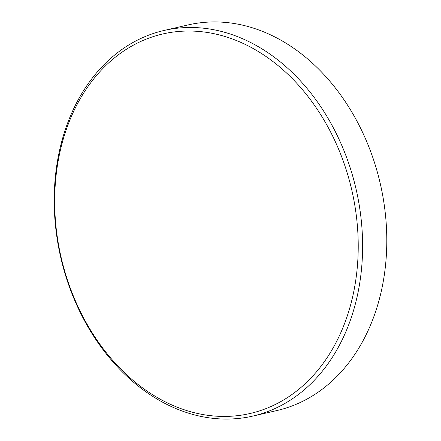 <?xml version="1.0" encoding="UTF-8"?>
<svg xmlns="http://www.w3.org/2000/svg" width="441" height="441" viewBox="0 0 441 441"><rect width="100%" height="100%" fill="white"/><g stroke="black" fill="none" stroke-linecap="round" stroke-linejoin="round"><path stroke-width="0.66" d="M183.489 31.14A194.735 149.174 77.1 0 1 356.493 217.049A194.735 149.174 77.1 0 1 229.419 416.315A194.735 149.174 77.1 0 1 56.415 230.406A194.735 149.174 77.1 0 1 183.489 31.14M185.077 27.607A197.849 151.561 77.1 0 1 358.847 202.86A197.849 151.561 77.1 0 1 252.726 416.1A197.849 151.561 77.1 0 1 231.74 418.95A197.849 151.561 77.1 0 1 57.964 243.697A197.849 151.561 77.1 0 1 164.085 30.457A197.849 151.561 77.1 0 1 185.077 27.607M164.085 30.457L188.274 24.9A197.849 151.561 77.1 0 1 209.26 22.05A197.849 151.561 77.1 0 1 383.036 197.303A197.849 151.561 77.1 0 1 276.915 410.543L252.726 416.1"/></g></svg>
